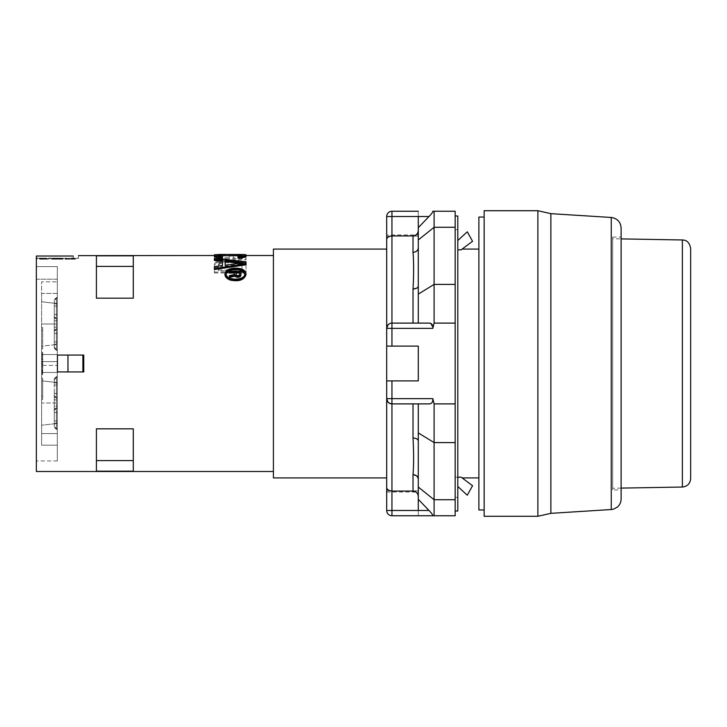 <?xml version="1.0" encoding="UTF-8"?>
<svg xmlns="http://www.w3.org/2000/svg" width="727" height="727" viewBox="0 0 727 727"><rect width="100%" height="100%" fill="white"/><g stroke="black" fill="none" stroke-linecap="round" stroke-linejoin="round"><path stroke-width="0.55" stroke-dasharray="3.63 2.73" d="M57.315 397.742L57.315 428.821L57.315 377.204L57.315 397.742L56.37 397.742L57.315 397.742L56.37 397.742L57.315 397.742L56.37 397.742L54.261 395.633L54.261 426.095L54.261 395.633A2.108 2.108 0 0 0 56.37 397.742L54.261 395.633A2.108 2.108 0 0 0 56.37 397.742L57.315 397.742M57.315 406.175L57.315 399.85L57.315 406.175L56.37 406.175L56.37 408.283L57.315 408.283L57.315 429.348L57.315 408.283L56.37 408.283L57.315 408.283L56.37 408.283L57.315 408.283L56.37 408.283L57.315 408.283L56.37 408.283L54.261 410.382A2.108 2.108 0 0 1 56.37 408.283L56.37 428.821L54.261 426.095L54.261 410.382A2.108 2.108 0 0 1 56.37 408.283L56.37 399.85L56.37 406.175L57.315 406.175M57.315 329.258L57.315 298.179L57.315 349.796L57.315 329.258L56.37 329.258L57.315 329.258L56.37 329.258L57.315 329.258L56.37 329.258L54.261 331.367L54.261 300.905L54.261 331.367A2.108 2.108 0 0 1 56.37 329.258L54.261 331.367A2.108 2.108 0 0 1 56.37 329.258L57.315 329.258M57.315 279.213L57.315 266.609L57.315 279.213L36.35 279.213L36.35 266.609L57.315 266.609L57.315 460.963L57.315 266.609L36.35 266.609L36.35 460.963L36.35 266.609L36.35 279.213L57.315 279.213M57.315 365.381L57.315 445.16L57.315 361.619L57.315 365.381L41.621 365.381L41.621 361.619L41.621 445.16L41.621 372.46L41.621 445.16L41.621 425.213L57.315 423.423L41.621 425.213L41.621 365.381L57.315 365.381M57.315 403.012L57.315 323.988L57.315 403.012L41.621 403.012L41.621 323.988L41.621 403.012L57.315 403.012M57.315 293.435L57.315 354.54L57.315 281.84L57.315 293.435L41.621 293.435L41.621 354.54L41.621 281.84L41.621 361.619L41.621 346.188L57.315 344.407L57.315 303.577L57.315 344.407L41.621 346.188L41.621 281.84L41.621 293.435L57.315 293.435M57.315 281.84L57.315 303.577L57.315 281.84L41.621 281.84L57.315 281.84M57.315 320.825L57.315 327.15L57.315 320.825L56.37 320.825L56.37 318.717L57.315 318.717L57.315 297.652L57.315 318.717L56.37 318.717L57.315 318.717L56.37 318.717L57.315 318.717L56.37 318.717L57.315 318.717L56.37 318.717L54.261 316.618A2.108 2.108 0 0 0 56.37 318.717L56.37 298.179L54.261 300.905L54.261 316.618A2.108 2.108 0 0 0 56.37 318.717L56.37 327.15L56.37 320.825L57.315 320.825M42.675 352.522L41.621 352.522L41.621 358.466L42.675 358.466L42.675 352.522L42.675 374.487L42.675 372.506L41.621 372.506L41.621 374.032L42.675 374.032L41.621 374.032L42.675 374.032L42.675 352.968L42.675 374.032L42.675 355.903L41.621 355.903L41.621 358.466L42.675 358.466L42.675 355.812L41.621 355.812M42.675 355.903L42.675 354.958L41.621 354.958L42.675 354.958L42.675 355.812M214.41 258.43L214.41 259.448L246.017 262.756L246.017 261.775M78.498 255.504L78.498 258.267L73.227 258.667L36.35 258.667L36.35 256.022L36.35 471.496M73.227 256.022L73.227 258.667L36.35 258.667L36.35 256.022L73.227 256.022L73.227 258.667L78.498 258.267L78.498 255.631M96.409 266.409L96.409 298.179L96.409 255.831L133.286 255.831L133.286 298.179L96.409 298.179L133.286 298.179L96.409 298.179L96.409 255.831L96.409 266.409L133.286 266.409L133.286 298.179L133.286 266.409M218.445 256.022L214.41 255.731L214.41 259.83L246.017 259.83L246.017 254.813L246.017 255.868L235.257 255.513L235.257 254.459L219.708 254.45M273.416 256.022L273.416 471.496L273.416 256.022M246.017 256.022L241.982 256.022M233.24 256.022L233.24 257.767L241.982 257.767L241.982 254.677L245.635 254.677M229.205 256.022L233.24 255.931L233.24 258.794L241.982 258.794L241.982 255.504M235.257 255.513L214.41 255.868L214.41 254.813L214.41 256.022M246.017 274.57C246.735 267.318 224.243 267.309 224.943 274.57M222.48 266.436L222.48 265.491L222.48 266.436L214.41 267.627L214.41 269.508M214.41 259.566L214.41 260.566M241.518 255.731L241.982 256.513L237.947 257.358L237.947 258.158M222.48 258.158L222.48 257.358L218.445 256.513L218.909 255.731M235.257 261.42L241.309 262.093L243.999 263.029L246.017 265.346L246.017 264.392L246.017 272.961L246.017 265.346M225.17 261.429L235.257 261.429L235.257 260.43L238.62 260.648L243.999 262.038L246.017 264.392M214.41 265.346L214.41 272.961L214.41 265.346L216.428 263.02L225.17 261.42L225.17 260.43L235.257 260.43M214.41 272.961L246.017 272.961M67.956 355.067L67.956 371.933L57.424 371.933L57.424 355.067L67.956 355.067L57.424 355.067L57.424 371.933L83.759 371.933L83.759 355.067L82.887 355.067L82.887 371.933L83.759 371.933L83.759 355.067L67.956 355.067L82.887 355.067M67.956 371.933L57.424 371.933L57.424 355.067L83.759 355.067L83.759 371.933L67.956 371.933L82.887 371.933M133.286 460.591L133.286 428.821L96.409 428.821L133.286 428.821L96.409 428.821L96.409 471.169L133.286 471.169L133.286 428.821L133.286 460.591L96.409 460.591L96.409 428.821L96.409 460.591M218.445 257.767L229.205 257.767L229.205 254.877L229.205 258.794L218.445 258.794L218.445 254.677L218.445 258.794M243.999 263.029L244.008 262.038M241.309 262.093L241.309 261.093M241.982 265.346L241.982 270.871L241.982 264.383L241.982 265.346L241.309 264.274L241.309 263.31L241.982 264.383M238.62 261.638L238.62 260.648M221.808 261.638L221.808 260.648L225.17 260.43M241.309 264.274L235.257 262.783L225.17 262.783L220.463 263.51L218.445 265.346L218.445 270.871L241.982 270.871M219.118 262.083L219.118 261.102L221.808 260.648M216.428 263.02L216.428 262.047L219.118 261.102M215.083 264.019L215.083 263.047L216.428 262.047M214.41 264.392L215.083 263.047M236.03 275.615L236.03 274.761L236.766 276.324L238.992 276.324L239.728 274.761L239.728 275.615M273.416 249.079L273.416 477.921M237.947 257.358L237.947 256.322M215.083 255.65L215.083 254.595M216.428 255.54L216.428 254.486M219.118 255.504L219.118 254.45M221.808 255.504L221.808 254.459M225.17 255.513L225.17 254.459M238.62 255.504L238.62 254.459L235.257 254.459M241.982 255.322L241.982 254.677M241.982 257.767L241.982 258.794M239.728 272.143L239.728 273.025M238.247 276.46L238.247 275.615M237.511 276.46L237.511 275.615M238.992 276.324L238.983 275.469M236.275 276.033L236.275 275.188M236.03 273.025L236.03 272.143M226.206 273.697L226.206 274.57C225.597 281.712 245.353 281.722 244.754 274.57L244.754 273.706M457.801 477.166L455.166 477.166L455.166 249.834L455.166 477.166L461.136 477.166L472.55 485.718L467.279 495.205L457.801 486.472M214.41 259.83L214.41 258.812L246.017 258.812L246.017 259.83M214.41 258.812L214.41 254.677M240.728 254.45L238.62 254.459M241.319 255.504L241.309 254.45M484.137 210.721L484.137 516.279M537.871 516.279L537.871 210.721M246.017 254.677L246.017 258.812M214.801 254.677L218.445 254.677M229.205 254.877L233.24 254.877M478.875 363.5L478.875 249.079L478.875 363.5M457.801 240.528L467.279 231.795L472.55 241.282L461.136 249.834L462.154 249.079L461.136 249.834L457.801 249.834M455.166 242.954L455.166 249.834L455.166 242.954M386.682 249.079L386.682 477.921M236.766 276.324L236.775 275.469M214.41 267.627L214.41 266.682M386.682 479.402L386.682 328.368A5.271 5.271 0 0 1 391.944 323.106L391.944 235.93C388.491 236.339 386.737 237.647 386.682 239.855L386.682 328.368L391.944 328.368L391.944 323.106C388.491 323.679 386.737 325.432 386.682 328.368L386.682 380.884L418.289 380.884L418.289 346.116L386.682 346.116L418.289 346.116L418.289 380.884L386.682 380.884L386.682 398.632C386.737 401.568 388.491 403.321 391.944 403.894L391.944 398.632L432.829 398.632C432.974 402.195 431.702 403.948 429.003 403.894L391.944 403.894L413.018 403.894L413.018 437.999C413.817 452.603 413.817 464.826 413.018 474.649L413.018 491.07L391.944 491.07L391.944 403.894L429.003 403.894L418.289 403.894L418.289 432.91L434.092 442.589L434.092 403.894L455.166 403.894L455.166 442.589L434.092 442.589L434.092 499.722L418.289 487.045L418.289 499.331L429.003 510.481C431.702 513.289 432.974 515.043 432.829 515.752L434.092 515.752L434.092 499.722L455.166 499.722L455.166 442.589M418.289 432.91L418.289 496.586C418.025 493.288 416.271 491.452 413.018 491.07M386.682 510.481L386.682 490.861L386.682 510.481A5.271 5.271 0 0 0 391.944 515.752A5.271 5.271 0 0 1 386.682 510.481A5.271 5.271 0 0 0 391.944 515.752L391.944 491.07C388.491 490.661 386.737 489.353 386.682 487.145L386.682 510.481L429.003 510.481M418.289 323.106L418.289 286.065L418.289 323.106L413.018 323.106L429.003 323.106L418.289 323.106L418.289 286.065L416.48 288.283M418.289 286.065L418.289 227.669L418.289 239.955L434.092 227.278L434.092 211.248L432.829 211.248C432.974 211.957 431.702 213.711 429.003 216.519L418.289 227.669L418.289 239.955M386.682 239.855L386.682 216.519L386.682 236.139L418.289 236.139L418.289 211.248L391.944 211.248A5.271 5.271 0 0 0 386.682 216.519L386.682 236.139L418.289 236.139L418.289 234.957L386.682 234.957L386.682 236.139L386.682 234.957M418.289 211.248L391.944 211.248L418.289 211.248L418.289 216.519M386.682 216.519A5.271 5.271 0 0 1 391.944 211.248L391.944 216.519L386.682 216.519A5.271 5.271 0 0 1 391.944 211.248A5.271 5.271 0 0 0 386.682 216.519M455.166 499.722L455.166 515.752L434.092 515.752M418.289 510.481L418.289 515.752L391.944 515.752L418.289 515.752L418.289 490.861L418.289 492.043L418.289 490.861L418.289 492.043L386.682 492.043M457.801 511.008L457.801 215.992M457.801 229.687L457.801 497.313L457.801 229.687L455.166 229.687L455.166 497.313L455.166 229.687M429.003 323.106L391.944 323.106L413.018 323.106L391.944 323.106L388.018 324.86M434.092 323.106L434.092 284.411L455.166 284.411L455.166 323.106L434.092 323.106L432.829 328.368L430.62 323.406M418.289 294.09L434.092 284.411L434.092 227.278L455.166 227.278L455.166 284.411M455.166 323.106L455.166 403.894M432.829 398.632L434.092 403.894M386.682 490.861L418.289 490.861L386.682 490.861M418.289 487.045L418.289 478.975M418.289 403.894L413.018 403.894M418.289 230.414C418.025 233.712 416.271 235.548 413.018 235.93L413.018 252.351C413.817 262.174 413.817 274.397 413.018 289.001L413.018 323.106M455.166 227.278L455.166 211.248L434.092 211.248M455.166 215.992L455.166 511.008L455.166 215.992M386.682 399.296L386.682 253.341M386.682 380.884L418.289 380.884L418.289 346.116L386.682 346.116M391.944 380.884L391.944 398.632L386.682 398.632A5.271 5.271 0 0 0 391.944 403.894L388.018 402.14M429.003 216.519L391.944 216.519L391.944 235.93L413.018 235.93M455.166 477.166L455.166 484.046L455.166 477.166M621.112 489.934L621.112 237.066L621.112 489.934L612.679 489.934L612.679 237.066L612.679 489.934M484.137 363.5L484.137 217.046L484.137 363.5M621.112 499.013L621.112 227.987M612.679 238.747L612.679 488.253L612.679 238.747L621.112 238.901M239.483 276.033L239.483 275.188M229.368 271.353L229.368 272.243L240.964 272.243L240.964 275.469M240.964 272.243L240.964 271.353M229.368 272.243L229.368 273.025M234.548 272.143L234.548 273.025M234.548 274.479L234.548 275.333L234.548 274.479M234.548 275.333L229.368 276.469L229.368 275.615M229.368 276.469L229.368 277.478M239.456 263.256L243.327 263.737L225.17 266.155L225.17 265.201L225.17 266.155M243.327 263.737L243.327 262.756M222.48 257.358L222.48 256.322M220.454 257.24L220.472 256.204M219.118 256.904L219.118 255.868M218.445 256.513L218.445 255.868M241.982 255.868L241.982 254.813M241.982 256.513L241.982 255.468M241.309 256.904L241.309 255.868M239.974 257.24L239.965 256.204M245.344 255.65L245.344 254.595M244.008 255.54L243.999 254.486M229.205 257.767L229.205 258.794M233.24 257.767L233.24 258.794M239.974 263.51L239.965 262.538L241.309 263.31M237.947 263.02L237.947 262.047L239.965 262.538M235.257 262.783L235.257 261.802L237.947 262.038M225.17 262.783L225.17 261.802L235.257 261.802M222.48 263.02L222.48 262.038L225.17 261.802M220.463 263.51L220.463 262.538L222.48 262.047M219.118 264.274L219.118 263.31L220.463 262.538M218.445 265.346L219.118 263.31M218.445 270.871L218.445 264.392M218.445 269.962L241.982 269.962M245.344 264.019L245.353 263.047M214.41 272.08L246.017 272.08M478.875 217.046L478.875 509.954M621.112 488.099L612.679 488.253M690.65 248.398L690.65 478.602M56.37 349.796L54.261 347.07L54.261 300.905L56.37 298.179L57.315 298.179L56.37 298.179L56.37 349.796L57.315 349.796L56.37 349.796L54.261 347.07L54.261 331.367L54.261 333.475L56.37 333.475L56.37 327.15L57.315 327.15L56.37 327.15L56.37 349.796L56.37 298.179L56.37 314.509L57.315 314.509L56.37 314.509L56.37 318.717L56.37 297.652L56.37 318.717A2.108 2.108 0 0 1 54.261 316.618L54.261 331.367A2.108 2.108 0 0 1 56.37 329.258L56.37 350.332L56.37 329.258L56.37 333.475L57.315 333.475L56.37 333.475L56.37 329.258A2.108 2.108 0 0 0 54.261 331.367L54.261 348.224L54.261 331.367L54.261 333.475L56.37 333.475L56.37 341.899L56.37 333.475L57.315 333.475L56.37 333.475L56.37 349.796M54.261 316.618A2.108 2.108 0 0 0 56.37 318.717A2.108 2.108 0 0 1 54.261 316.618L54.261 299.76L54.261 316.618A2.108 2.108 0 0 0 56.37 318.717L54.261 316.618A2.108 2.108 0 0 0 56.37 318.717A2.108 2.108 0 0 1 54.261 316.618A2.108 2.108 0 0 0 56.37 318.717M42.675 371.688L42.675 369.852L41.621 369.852L41.621 372.315L41.621 366.89L41.621 372.315L42.675 372.297L41.621 372.315L42.675 372.288L42.675 371.806L41.621 372.288L42.675 372.288L42.675 371.688L41.621 371.688M41.621 369.852L41.621 366.89L42.675 366.917L41.621 366.926L41.621 361.219L41.621 371.806L42.675 371.806L42.675 370.897L41.621 370.897M41.621 368.18L42.675 368.18L42.675 371.806L42.675 370.425L41.621 370.425M42.675 370.516L41.621 370.516M42.675 368.18L42.675 370.897M42.675 369.852L42.675 366.89L41.621 366.89L42.675 366.89L42.675 361.219L41.621 361.21L41.621 363.427L42.675 363.427L41.621 363.427L41.621 359.038L41.621 361.21L42.675 361.201M42.675 378.249L42.675 399.323L42.675 378.249L41.621 378.249L41.621 399.323L41.621 396.16L42.675 396.16L41.621 396.16L41.621 378.249L41.621 399.323L41.621 378.249L42.675 378.249L42.675 399.323L41.621 399.323L42.675 399.323L42.675 378.249L41.621 378.249L42.675 378.249M42.675 327.677L42.675 348.751L42.675 327.677L41.621 327.677L41.621 348.751L41.621 327.677L41.621 330.84L42.675 330.84L41.621 330.84L42.675 330.84L42.675 327.677L41.621 327.677L42.675 327.677L42.675 348.751L41.621 348.751L41.621 327.677L42.675 327.677M42.675 366.372L41.621 366.372L41.621 365.009L42.675 365.009L41.621 365.009L41.621 361.201M42.675 369.534L41.621 369.534L41.621 352.968L42.675 352.968L41.621 352.968L42.675 352.968L42.675 372.506M42.675 348.751L41.621 348.751L42.675 348.751L42.675 330.84L41.621 330.84L41.621 348.751L42.675 348.751M42.675 362.419L41.621 362.419M42.675 364.209L41.621 364.209M42.675 370.043L41.621 370.043L41.621 372.506M41.621 366.372L41.621 370.043M42.675 373.269L41.621 373.269M42.675 370.425L42.675 359.038L41.621 359.038L42.675 359.038L42.675 374.487L41.621 374.487L41.621 372.415L41.621 374.487L42.675 374.487L42.675 372.415L42.675 374.032L41.621 374.032L41.621 357.03L42.675 357.03M42.675 363.736L41.621 363.736L41.621 374.032L41.621 352.522M42.675 361.092L41.621 361.092L41.621 359.038L42.675 359.038L41.621 359.038L41.621 361.155L42.675 361.155M41.621 363.736L41.621 361.092M42.675 359.601L41.621 359.601M42.675 356.848L41.621 356.848L41.621 374.032L42.675 374.032L41.621 374.032L42.675 374.032L41.621 374.032L41.621 369.534M42.675 359.756L41.621 359.756L41.621 356.848M41.621 359.756L41.621 357.03M57.315 323.988L41.621 323.988L57.315 323.988M57.315 382.593L41.621 380.812L57.315 382.593M57.315 445.16L41.621 445.16L57.315 445.16M57.315 433.565L41.621 433.565L57.315 433.565M57.315 303.577L41.621 301.787L57.315 303.577M42.675 361.219L41.621 361.219L42.675 361.21L41.621 361.219L41.621 352.968L42.675 352.968L42.675 361.21M42.675 362.373L41.621 362.373M42.675 399.323L41.621 399.323L42.675 399.323M42.675 396.16L41.621 396.16L42.675 396.16M42.675 362.073L41.621 362.073L41.621 358.347L42.675 358.375L41.621 358.347L41.621 355.903M42.675 371.279L41.621 371.279M42.675 367.153L41.621 367.153L41.621 371.37L42.675 371.37L41.621 371.37L41.621 374.032L41.621 361.155M41.621 367.153L41.621 362.073M42.675 372.406L41.621 372.406L42.675 372.415M44.211 258.149L41.548 258.212L44.211 258.149L44.211 259.194L46.673 259.194L41.548 259.194L44.211 259.194M61.35 259.194L61.35 258.14L53.553 258.14L61.35 258.14L53.553 258.14L53.553 259.194L61.35 259.194L53.553 259.194M46.673 258.321L46.673 259.194L39.494 259.194L48.654 259.194L46.673 259.194L46.673 258.476L43.974 258.476L43.974 259.194L43.974 258.321M41.33 259.194L41.33 258.14L39.958 258.149L46.673 258.14L46.673 259.194L46.673 258.476M41.548 258.212L41.548 259.194M57.46 258.358L57.46 259.194L51.481 259.194L63.44 259.194L57.46 259.194L57.46 258.503L61.831 258.339L51.481 258.14L57.46 258.503M75.354 258.476L75.354 259.194L75.354 258.476L64.985 258.476L64.985 259.194L75.354 259.194L64.985 259.194L64.985 258.321L69.183 258.321L69.183 259.194L69.183 258.476L71.164 258.14L71.164 259.194L71.164 258.476M48.654 259.194L48.654 258.14L48.654 259.194M39.958 259.194L39.958 258.149L39.494 259.194M39.494 258.212L43.974 258.476M63.44 258.14L61.859 258.339L63.44 258.14L63.44 259.194L63.44 258.14L69.183 258.476M48.654 258.14L51.481 258.14L51.481 259.194M75.354 258.321L71.164 258.321M36.35 258.667L36.35 258.14L36.35 258.667M54.261 331.367A2.108 2.108 0 0 1 56.37 329.258A2.108 2.108 0 0 0 54.261 331.367A2.108 2.108 0 0 1 56.37 329.258A2.108 2.108 0 0 0 54.261 331.367A2.108 2.108 0 0 1 56.37 329.258M54.261 346.116A2.108 2.108 0 0 1 56.37 344.007L57.315 344.007L56.37 344.007L56.37 341.899L56.37 344.007A2.108 2.108 0 0 0 54.261 346.116A2.108 2.108 0 0 1 56.37 344.007M54.261 301.859A2.108 2.108 0 0 0 56.37 303.968L57.315 303.968L56.37 303.968L56.37 314.509L56.37 303.968A2.108 2.108 0 0 1 54.261 301.859M56.37 377.204L54.261 379.93L54.261 426.095L56.37 428.821L57.315 428.821L56.37 428.821L56.37 377.204L57.315 377.204L56.37 377.204L54.261 379.93L54.261 395.633L54.261 393.525L56.37 393.525L56.37 399.85L57.315 399.85L56.37 399.85L56.37 377.204L56.37 393.525L57.315 393.525L56.37 393.525L56.37 397.742L56.37 376.668L56.37 397.742L56.37 385.101L56.37 393.525L57.315 393.525L54.261 393.525L56.37 393.525L54.261 393.525L54.261 395.633A2.108 2.108 0 0 0 56.37 397.742A2.108 2.108 0 0 1 54.261 395.633L54.261 378.776L54.261 395.633A2.108 2.108 0 0 0 56.37 397.742A2.108 2.108 0 0 1 54.261 395.633A2.108 2.108 0 0 0 56.37 397.742A2.108 2.108 0 0 1 54.261 395.633A2.108 2.108 0 0 0 56.37 397.742A2.108 2.108 0 0 1 54.261 395.633L54.261 399.85L56.37 399.85L54.261 399.85L54.261 406.175L56.37 406.175L54.261 406.175L54.261 410.382A2.108 2.108 0 0 1 56.37 408.283L56.37 429.348L56.37 408.283L56.37 412.491L57.315 412.491L56.37 412.491L56.37 408.283A2.108 2.108 0 0 0 54.261 410.382L54.261 427.24L54.261 410.382A2.108 2.108 0 0 1 56.37 408.283A2.108 2.108 0 0 0 54.261 410.382L56.37 408.283A2.108 2.108 0 0 0 54.261 410.382A2.108 2.108 0 0 1 56.37 408.283L56.37 420.924L56.37 412.491L57.315 412.491L54.261 412.491L56.37 412.491L56.37 428.821L56.37 377.204M54.261 380.884A2.108 2.108 0 0 0 56.37 382.993L57.315 382.993L56.37 382.993L56.37 385.101L56.37 382.993A2.108 2.108 0 0 1 54.261 380.884A2.108 2.108 0 0 0 56.37 382.993M54.261 425.141A2.108 2.108 0 0 1 56.37 423.032L57.315 423.032L56.37 423.032L56.37 420.924L56.37 423.032A2.108 2.108 0 0 0 54.261 425.141M550.875 213.656L550.875 513.344M418.289 479.029L416.362 475.649M391.944 346.116L391.944 328.368L432.829 328.368M418.289 440.935L417.025 439.026M416.48 438.717L413.018 437.999M418.289 247.971L417.107 250.733M416.362 251.351L413.018 252.351M611.243 509.527L611.243 217.473M682.371 239.965L682.371 487.035M54.261 327.15L56.37 327.15L54.261 327.15M54.261 314.509L57.315 314.509L54.261 314.509M54.261 320.825L56.37 320.825L54.261 320.825M42.675 361.737L41.621 361.737M42.675 361.573L41.621 361.573M42.675 371.57L41.621 371.57M57.315 361.619L41.621 361.619L57.315 361.619M42.675 367.099L41.621 367.099M42.675 354.094L41.621 354.094M42.675 354.149L41.621 354.149M42.675 364.7L41.621 364.7M42.675 366.79L41.621 366.79M42.193 258.158L42.193 259.194M42.13 258.294L42.13 259.194M59.514 258.312L59.514 259.194M54.57 258.258L54.57 259.194M57.442 258.358L57.442 259.194M60.35 258.258L60.35 259.194M60.85 258.212L60.85 259.194M44.247 258.14L44.247 259.194M53.044 258.339L53.044 259.194M57.369 258.503L57.369 259.194M61.859 258.339L61.859 259.194L61.831 258.339M53.071 258.33L53.071 259.194M54.261 333.475L56.37 333.475L54.261 333.475M54.261 341.899L57.315 341.899L54.261 341.899M54.261 306.076L57.315 306.076L54.261 306.076M54.261 385.101L57.315 385.101L54.261 385.101M54.261 412.491L56.37 412.491L54.261 412.491M54.261 420.924L57.315 420.924L54.261 420.924M246.017 255.504L240.719 255.504M219.718 255.504L214.41 255.504M455.166 497.313L457.801 497.313M612.679 237.066L621.112 237.066M57.315 460.963L36.35 460.963M41.621 354.54L57.315 354.54L41.621 354.54M41.621 372.46L57.315 372.46L41.621 372.46M41.621 354.958L42.675 354.958M36.35 258.14L40.848 258.14M71.164 258.14L78.498 258.14M57.315 350.332L56.37 350.332L54.261 348.224M57.315 297.652L56.37 297.652L54.261 299.76M57.315 376.668L56.37 376.668L54.261 378.776M57.315 429.348L56.37 429.348L54.261 427.24"/><path stroke-width="1.09" d="M214.41 259.448L214.41 258.43L246.017 261.775L246.017 263.81L214.41 268.59L214.41 266.682L222.48 265.491L222.48 260.402L222.48 265.491M246.017 262.756L246.017 264.773L214.41 269.508L214.41 268.59M273.416 471.496L36.35 471.496L36.35 256.022L73.227 256.022M214.41 255.504L78.498 255.631M224.943 273.697L224.943 274.57C225.052 276.851 226.797 278.677 230.177 280.059C238.947 281.84 244.227 280.013 246.017 274.57L246.017 273.706C245.435 270.18 241.927 268.318 235.484 268.099C229.032 268.318 225.524 270.18 224.943 273.697C225.052 276.006 226.788 277.85 230.177 279.241C238.965 281.031 244.245 279.186 246.017 273.706M222.48 260.402L214.41 259.566L214.41 260.566L222.48 261.402M237.947 258.158L243.999 257.485L246.017 256.513L246.017 255.468L243.999 256.449L237.947 257.131L237.947 258.158M218.909 255.731L241.518 255.731M214.41 255.868L214.41 256.513L216.428 257.485L222.48 258.158L222.48 257.131L215.083 255.977L214.41 255.468L214.801 254.677M246.017 255.968L246.017 256.513M83.759 355.067L83.759 371.933L57.424 371.933L57.424 355.067L83.759 355.067M133.286 255.831L133.286 298.179L96.409 298.179L96.409 255.831L133.286 255.831M96.409 428.821L96.409 471.169L133.286 471.169L133.286 428.821L96.409 428.821M240.964 274.615L240.964 271.353L229.368 271.353L229.368 272.143L234.548 272.143L234.548 274.479L229.368 275.615L229.368 277.478L235.039 276.178L238.247 277.332L240.964 274.615L240.719 276.178L240.71 275.333M238.247 277.332L238.247 276.487L238.983 276.342M236.03 274.761L236.03 273.025L239.728 273.025L239.728 274.761L239.728 272.143L236.03 272.143L236.275 275.188L238.247 275.615L239.728 274.761M386.682 477.921L273.416 477.921L273.416 249.079L386.682 249.079L386.682 479.402M222.48 257.131L222.48 256.322L219.118 255.868L218.445 254.813L225.17 254.477L241.309 254.632L241.982 255.468L237.947 256.322L237.947 257.131M214.41 256.513L214.41 255.468M215.083 257.013L215.083 255.977M219.127 254.45L214.41 254.813M246.017 255.468L246.017 254.813L243.999 254.486L219.118 254.45M238.992 277.187L240.719 276.178M239.974 276.751L239.974 275.906M229.368 276.633L235.048 275.333L238.247 276.487M244.726 274.124C242.5 269.981 237.665 268.763 230.214 270.453L226.451 273.352M230.214 269.553C227.606 270.508 226.27 271.889 226.206 273.697C225.534 280.904 245.408 280.913 244.754 273.706C244.245 270.589 241.155 268.935 235.484 268.726L230.214 269.553M457.801 486.472L467.279 495.205L472.55 485.718L461.136 477.166L457.801 477.166M133.286 266.409L96.409 266.409M133.286 460.591L96.409 460.591M218.445 254.813L218.445 255.468M537.871 516.279L484.137 516.279L484.137 210.721L537.871 210.721L537.871 516.279L550.875 513.344L550.875 213.656L537.871 210.721M457.801 240.528L467.279 231.795L472.55 241.282L461.136 249.834L457.801 249.834M225.17 260.62L243.327 262.756L225.17 265.201L225.17 260.62L225.17 265.201M455.166 499.722L455.166 515.752L434.092 515.752L434.092 442.589L418.289 432.91L418.289 487.045L434.092 499.722L455.166 499.722L455.166 403.894L434.092 403.894L432.829 398.632C432.974 402.185 431.702 403.948 429.003 403.894L391.944 403.894L391.944 491.07L413.018 491.07C416.271 491.452 418.025 493.288 418.289 496.586L418.289 479.029C417.97 476.376 416.217 474.913 413.018 474.649C413.817 464.826 413.817 452.603 413.018 437.999L413.018 403.894M388.018 324.86L386.682 328.368L386.682 239.855C386.737 237.647 388.491 236.339 391.944 235.93L391.944 323.106L429.003 323.106C431.702 323.052 432.974 324.805 432.829 328.368L434.092 323.106L434.092 284.411L418.289 294.09L418.289 323.106M418.289 487.045L418.289 499.331L429.003 510.481L386.682 510.481A5.271 5.271 0 0 0 391.944 515.752L432.829 515.752L391.944 515.752L391.944 491.07C388.491 490.661 386.737 489.353 386.682 487.145L386.682 328.368A5.271 5.271 0 0 1 391.944 323.106L391.944 328.368L432.829 328.368M434.092 403.894L434.092 442.589L455.166 442.589M418.289 432.91L418.289 403.894M455.166 227.278L434.092 227.278L434.092 284.411L455.166 284.411L455.166 211.248L434.092 211.248L434.092 227.278L418.289 239.955L418.289 294.09M418.289 216.519L418.289 234.957M386.682 510.481L386.682 398.632L388.018 402.14M429.003 510.481C431.702 513.289 432.974 515.043 432.829 515.752L434.092 515.752M386.682 239.855L386.682 216.519L429.003 216.519C431.702 213.711 432.974 211.957 432.829 211.248L434.092 211.248M455.166 215.992L457.801 215.992L457.801 511.008L455.166 511.008M418.289 239.955L418.289 227.669L429.003 216.519M418.289 211.248L391.944 211.248A5.271 5.271 0 0 0 386.682 216.519A5.271 5.271 0 0 1 391.944 211.248L391.944 235.93L413.018 235.93C416.271 235.548 418.025 233.712 418.289 230.414M413.018 323.106L413.018 289.001C413.817 274.397 413.817 262.174 413.018 252.351L413.018 235.93M455.166 284.411L455.166 323.106L434.092 323.106M430.62 323.406L429.003 323.106M432.829 398.632L386.682 398.632A5.271 5.271 0 0 0 391.944 403.894L391.944 380.884L386.682 380.884M455.166 403.894L455.166 323.106M386.682 253.341L386.682 328.368L391.944 328.368L391.944 346.116L418.289 346.116L418.289 380.884L391.944 380.884M418.289 492.043L418.289 510.481M418.289 247.971L418.289 247.971C417.952 250.606 416.198 252.069 413.018 252.351M386.682 346.116L391.944 346.116M611.243 509.527L611.243 217.473C617.287 218.391 620.576 221.899 621.112 227.987L621.112 499.013C621.04 502.321 619.74 505.056 617.214 507.192L613.579 509.109L611.243 509.527L550.875 513.344M234.548 274.479L234.548 273.025L229.368 273.025L229.368 272.143M235.039 276.178L235.048 275.333M235.53 276.751L235.539 275.906M236.52 277.187L236.529 276.342M237.256 277.332L237.266 276.487M82.887 371.933L82.887 355.067M246.017 264.773L246.017 263.81M225.17 261.62L239.456 263.256M216.428 257.485L216.428 256.449M219.109 258.012L219.127 256.985M219.118 255.686L219.118 254.632M220.463 255.586L220.463 254.532M222.48 255.54L222.48 254.486M225.17 255.531L225.17 254.477M235.257 255.531L235.257 254.477M237.947 255.54L237.947 254.486M239.965 255.586L239.965 254.532M241.309 255.686L241.309 254.632M241.982 255.868L241.982 254.813M241.309 258.012L241.309 256.985M243.999 257.485L244.008 256.449M245.344 257.013L245.353 255.977M484.137 509.954L478.875 509.954L478.875 217.046L484.137 217.046M682.371 487.035L682.371 239.965C684.28 240.101 689.087 240.119 690.65 248.398L690.65 478.602C690.168 483.655 687.415 486.463 682.371 487.035L621.112 488.099M67.956 371.933L67.956 355.067M418.289 440.935C417.952 439.163 416.198 438.181 413.018 437.999M413.018 491.07L413.018 474.649L416.362 475.649M417.025 439.026L416.48 438.717M417.107 250.733L416.362 251.351M416.48 288.283L413.018 289.001C416.217 288.828 417.97 287.847 418.289 286.065M273.416 255.504L246.017 255.504M462.154 477.921L478.875 477.921M462.154 249.079L478.875 249.079M611.243 217.473L550.875 213.656M682.371 239.965L621.112 238.901"/></g></svg>
